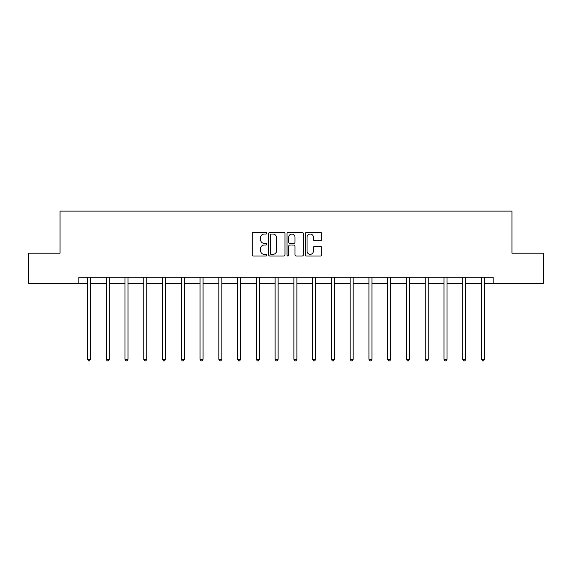 <?xml version="1.0" encoding="UTF-8"?>
<svg xmlns="http://www.w3.org/2000/svg" width="572" height="572" viewBox="0 0 572 572"><rect width="100%" height="100%" fill="white"/><g stroke="black" fill="none" stroke-linecap="round" stroke-linejoin="round"><path stroke-width="0.86" d="M266.752 233.212A0.829 0.829 0 0 0 265.93 232.382L253.382 232.382A1.18 1.18 0 0 0 252.202 233.562L252.202 254.819A1.18 1.18 0 0 0 253.382 255.999L265.93 255.999A0.829 0.829 0 0 0 266.752 255.169A0.829 0.829 0 0 0 265.93 254.347L264.307 254.347A3.775 3.775 0 0 1 260.525 250.565L260.525 248.799A3.775 3.775 0 0 1 264.307 245.016L265.93 245.016A0.829 0.829 0 0 0 266.752 244.194A0.829 0.829 0 0 0 265.93 243.365L264.307 243.365A3.775 3.775 0 0 1 260.525 239.589L260.525 237.816A3.775 3.775 0 0 1 264.307 234.034L265.93 234.034A0.829 0.829 0 0 0 266.752 233.212M320.506 240.705A1.18 1.18 0 0 0 321.686 239.525L321.686 233.562A1.18 1.18 0 0 0 320.506 232.382L306.571 232.382A1.18 1.18 0 0 0 305.391 233.562L305.391 254.819A1.18 1.18 0 0 0 306.571 255.999L320.506 255.999A1.18 1.18 0 0 0 321.686 254.819L321.686 247.612A1.18 1.18 0 0 0 320.506 246.432L314.543 246.432A1.18 1.18 0 0 0 313.363 247.612L313.363 251.187A3.16 3.16 0 0 1 310.203 254.347A3.16 3.16 0 0 1 307.042 251.187L307.042 237.194A3.16 3.16 0 0 1 310.203 234.034A3.16 3.16 0 0 1 313.363 237.194L313.363 239.525A1.18 1.18 0 0 0 314.543 240.705L320.506 240.705M78.814 283.283L28.6 283.283L28.6 253.21L60.053 253.21L60.053 211.111L511.947 211.111L511.947 253.21L543.4 253.21L543.4 283.283L493.186 283.283L493.186 277.27L78.814 277.27L78.814 283.283L87.48 283.283M284.97 233.562A1.18 1.18 0 0 0 283.783 232.382L269.855 232.382A1.18 1.18 0 0 0 268.676 233.562L268.676 254.819A1.18 1.18 0 0 0 269.855 255.999L283.783 255.999A1.18 1.18 0 0 0 284.97 254.819L284.97 233.562M288.216 232.382L302.145 232.382A1.18 1.18 0 0 1 303.324 233.562L303.324 254.819A1.18 1.18 0 0 1 302.145 255.999L296.182 255.999A1.18 1.18 0 0 1 295.002 254.819L295.002 246.196A1.18 1.18 0 0 0 293.822 245.016L289.868 245.016A1.18 1.18 0 0 0 288.688 246.196L288.688 255.169A0.829 0.829 0 0 1 287.859 255.999A0.829 0.829 0 0 1 287.03 255.169L287.03 233.562A1.18 1.18 0 0 1 288.216 232.382M90.483 283.283L106.242 283.283M109.245 283.283L125.003 283.283M128.014 283.283L143.765 283.283M146.775 283.283L162.534 283.283M165.537 283.283L181.295 283.283M184.306 283.283L200.057 283.283M203.067 283.283L218.826 283.283M221.829 283.283L237.587 283.283M240.597 283.283L256.349 283.283M259.359 283.283L275.118 283.283M278.121 283.283L293.879 283.283M296.882 283.283L312.641 283.283M315.651 283.283L331.402 283.283M334.413 283.283L350.171 283.283M353.174 283.283L368.933 283.283M371.943 283.283L387.694 283.283M390.705 283.283L406.463 283.283M409.466 283.283L425.225 283.283M428.235 283.283L443.986 283.283M446.997 283.283L462.755 283.283M465.758 283.283L481.517 283.283M484.52 283.283L493.186 283.283M271.157 234.034A0.829 0.829 0 0 0 270.327 234.863L270.327 253.518A0.829 0.829 0 0 0 271.157 254.347L272.865 254.347A3.775 3.775 0 0 0 276.641 250.565L276.641 237.816A3.775 3.775 0 0 0 272.865 234.034L271.157 234.034M295.002 237.251A3.16 3.16 0 0 0 291.842 234.098A3.16 3.16 0 0 0 288.688 237.251L288.688 242.185A1.18 1.18 0 0 0 289.868 243.365L293.822 243.365A1.18 1.18 0 0 0 295.002 242.185L295.002 237.251M90.641 277.27L90.569 277.441A1.201 1.201 0 0 0 90.483 277.892L90.483 359.323L87.48 359.323L87.48 277.892A1.201 1.201 0 0 0 87.387 277.441L87.316 277.27M90.483 359.323L89.582 360.889L88.381 360.889L87.48 359.323M109.409 277.27L109.338 277.441A1.201 1.201 0 0 0 109.245 277.892L109.245 359.323L106.242 359.323L106.242 277.892A1.201 1.201 0 0 0 106.156 277.441L106.085 277.27M109.245 359.323L108.344 360.889L107.143 360.889L106.242 359.323M128.171 277.27L128.099 277.441A1.201 1.201 0 0 0 128.014 277.892L128.014 359.323L125.003 359.323L125.003 277.892A1.201 1.201 0 0 0 124.918 277.441L124.846 277.27M128.014 359.323L127.113 360.889L125.904 360.889L125.003 359.323M146.933 277.27L146.861 277.441A1.201 1.201 0 0 0 146.775 277.892L146.775 359.323L143.765 359.323L143.765 277.892A1.201 1.201 0 0 0 143.679 277.441L143.608 277.27M146.775 359.323L145.874 360.889L144.673 360.889L143.765 359.323M165.694 277.27L165.623 277.441A1.201 1.201 0 0 0 165.537 277.892L165.537 359.323L162.534 359.323L162.534 277.892A1.201 1.201 0 0 0 162.448 277.441L162.376 277.27M165.537 359.323L164.636 360.889L163.435 360.889L162.534 359.323M184.463 277.27L184.391 277.441A1.201 1.201 0 0 0 184.306 277.892L184.306 359.323L181.295 359.323L181.295 277.892A1.201 1.201 0 0 0 181.21 277.441L181.138 277.27M184.306 359.323L183.397 360.889L182.196 360.889L181.295 359.323M203.224 277.27L203.153 277.441A1.201 1.201 0 0 0 203.067 277.892L203.067 359.323L200.057 359.323L200.057 277.892A1.201 1.201 0 0 0 199.971 277.441L199.9 277.27M203.067 359.323L202.166 360.889L200.965 360.889L200.057 359.323M221.986 277.27L221.915 277.441A1.201 1.201 0 0 0 221.829 277.892L221.829 359.323L218.826 359.323L218.826 277.892A1.201 1.201 0 0 0 218.74 277.441L218.668 277.27M221.829 359.323L220.928 360.889L219.727 360.889L218.826 359.323M240.755 277.27L240.683 277.441A1.201 1.201 0 0 0 240.597 277.892L240.597 359.323L237.587 359.323L237.587 277.892A1.201 1.201 0 0 0 237.502 277.441L237.43 277.27M240.597 359.323L239.689 360.889L238.488 360.889L237.587 359.323M259.516 277.27L259.445 277.441A1.201 1.201 0 0 0 259.359 277.892L259.359 359.323L256.349 359.323L256.349 277.892A1.201 1.201 0 0 0 256.263 277.441L256.192 277.27M259.359 359.323L258.458 360.889L257.25 360.889L256.349 359.323M278.278 277.27L278.207 277.441A1.201 1.201 0 0 0 278.121 277.892L278.121 359.323L275.118 359.323L275.118 277.892A1.201 1.201 0 0 0 275.025 277.441L274.953 277.27M278.121 359.323L277.22 360.889L276.019 360.889L275.118 359.323M297.047 277.27L296.975 277.441A1.201 1.201 0 0 0 296.882 277.892L296.882 359.323L293.879 359.323L293.879 277.892A1.201 1.201 0 0 0 293.793 277.441L293.722 277.27M296.882 359.323L295.981 360.889L294.78 360.889L293.879 359.323M315.808 277.27L315.737 277.441A1.201 1.201 0 0 0 315.651 277.892L315.651 359.323L312.641 359.323L312.641 277.892A1.201 1.201 0 0 0 312.555 277.441L312.484 277.27M315.651 359.323L314.75 360.889L313.542 360.889L312.641 359.323M334.57 277.27L334.498 277.441A1.201 1.201 0 0 0 334.413 277.892L334.413 359.323L331.402 359.323L331.402 277.892A1.201 1.201 0 0 0 331.317 277.441L331.245 277.27M334.413 359.323L333.512 360.889L332.311 360.889L331.402 359.323M353.332 277.27L353.26 277.441A1.201 1.201 0 0 0 353.174 277.892L353.174 359.323L350.171 359.323L350.171 277.892A1.201 1.201 0 0 0 350.085 277.441L350.014 277.27M353.174 359.323L352.273 360.889L351.072 360.889L350.171 359.323M372.1 277.27L372.029 277.441A1.201 1.201 0 0 0 371.943 277.892L371.943 359.323L368.933 359.323L368.933 277.892A1.201 1.201 0 0 0 368.847 277.441L368.776 277.27M371.943 359.323L371.035 360.889L369.834 360.889L368.933 359.323M390.862 277.27L390.79 277.441A1.201 1.201 0 0 0 390.705 277.892L390.705 359.323L387.694 359.323L387.694 277.892A1.201 1.201 0 0 0 387.609 277.441L387.537 277.27M390.705 359.323L389.804 360.889L388.602 360.889L387.694 359.323M409.623 277.27L409.552 277.441A1.201 1.201 0 0 0 409.466 277.892L409.466 359.323L406.463 359.323L406.463 277.892A1.201 1.201 0 0 0 406.377 277.441L406.306 277.27M409.466 359.323L408.565 360.889L407.364 360.889L406.463 359.323M428.392 277.27L428.321 277.441A1.201 1.201 0 0 0 428.235 277.892L428.235 359.323L425.225 359.323L425.225 277.892A1.201 1.201 0 0 0 425.139 277.441L425.067 277.27M428.235 359.323L427.327 360.889L426.126 360.889L425.225 359.323M447.154 277.27L447.082 277.441A1.201 1.201 0 0 0 446.997 277.892L446.997 359.323L443.986 359.323L443.986 277.892A1.201 1.201 0 0 0 443.901 277.441L443.829 277.27M446.997 359.323L446.096 360.889L444.887 360.889L443.986 359.323M465.915 277.27L465.844 277.441A1.201 1.201 0 0 0 465.758 277.892L465.758 359.323L462.755 359.323L462.755 277.892A1.201 1.201 0 0 0 462.662 277.441L462.591 277.27M465.758 359.323L464.857 360.889L463.656 360.889L462.755 359.323M484.684 277.27L484.613 277.441A1.201 1.201 0 0 0 484.52 277.892L484.52 359.323L481.517 359.323L481.517 277.892A1.201 1.201 0 0 0 481.431 277.441L481.359 277.27M484.52 359.323L483.619 360.889L482.418 360.889L481.517 359.323"/></g></svg>
